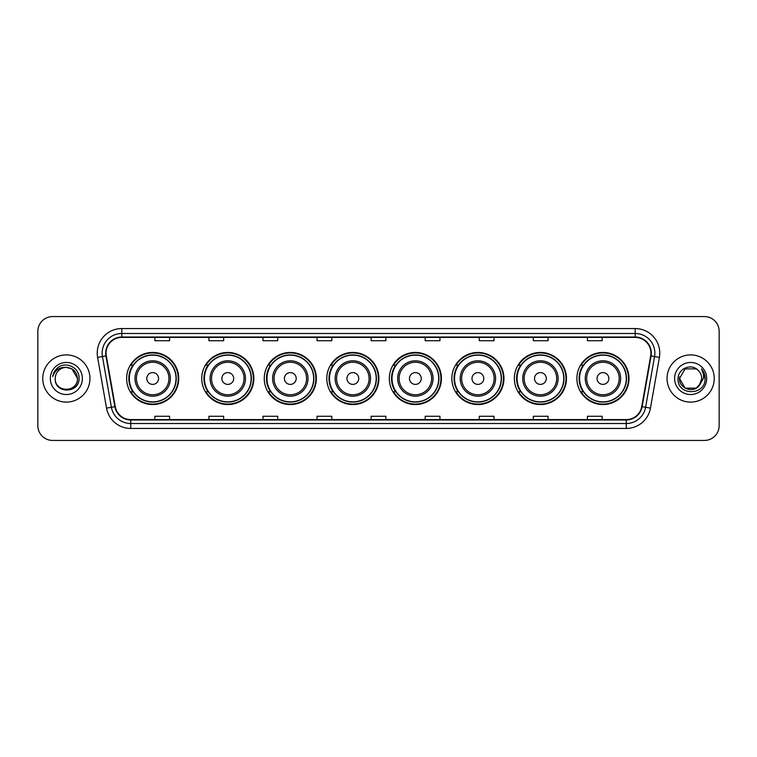 <?xml version="1.0" encoding="UTF-8"?>
<svg xmlns="http://www.w3.org/2000/svg" width="757" height="757" viewBox="0 0 757 757"><rect width="100%" height="100%" fill="white"/><g stroke="black" fill="none" stroke-linecap="round" stroke-linejoin="round"><path stroke-width="1.14" d="M576.891 378.5A26.05 26.05 0 0 0 602.941 404.55A26.05 26.05 0 0 0 629.001 378.5A26.05 26.05 0 0 0 602.941 352.45A26.05 26.05 0 0 0 576.891 378.5M514.363 378.5A26.05 26.05 0 0 0 540.422 404.55A26.05 26.05 0 0 0 566.473 378.5A26.05 26.05 0 0 0 540.422 352.45A26.05 26.05 0 0 0 514.363 378.5M451.844 378.5A26.05 26.05 0 0 0 477.894 404.55A26.05 26.05 0 0 0 503.944 378.5A26.05 26.05 0 0 0 477.894 352.45A26.05 26.05 0 0 0 451.844 378.5M389.316 378.5A26.05 26.05 0 0 0 415.366 404.55A26.05 26.05 0 0 0 441.416 378.5A26.05 26.05 0 0 0 415.366 352.45A26.05 26.05 0 0 0 389.316 378.5M326.787 378.5A26.05 26.05 0 0 0 352.838 404.55A26.05 26.05 0 0 0 378.897 378.5A26.05 26.05 0 0 0 352.838 352.45A26.05 26.05 0 0 0 326.787 378.5M264.259 378.5A26.05 26.05 0 0 0 290.319 404.55A26.05 26.05 0 0 0 316.369 378.5A26.05 26.05 0 0 0 290.319 352.45A26.05 26.05 0 0 0 264.259 378.5M201.731 378.5A26.05 26.05 0 0 0 227.791 404.55A26.05 26.05 0 0 0 253.841 378.5A26.05 26.05 0 0 0 227.791 352.45A26.05 26.05 0 0 0 201.731 378.5M126.627 378.5A26.05 26.05 0 0 0 152.677 404.55A26.05 26.05 0 0 0 178.728 378.5A26.05 26.05 0 0 0 152.677 352.45A26.05 26.05 0 0 0 126.627 378.5M132.872 391.776A23.836 23.836 0 0 1 132.872 365.224M207.986 391.776A23.836 23.836 0 0 1 207.986 365.224M270.514 391.776A23.836 23.836 0 0 1 270.514 365.224M333.033 391.776A23.836 23.836 0 0 1 333.033 365.224M395.561 391.776A23.836 23.836 0 0 1 395.561 365.224M458.089 391.776A23.836 23.836 0 0 1 458.089 365.224M520.617 391.776A23.836 23.836 0 0 1 520.617 365.224M583.145 391.776A23.836 23.836 0 0 1 583.145 365.224M37.85 331.311L37.85 425.689A14.743 14.743 0 0 0 52.593 440.432L704.407 440.432A14.743 14.743 0 0 0 719.15 425.689L719.15 331.311A14.743 14.743 0 0 0 704.407 316.568L52.593 316.568A14.743 14.743 0 0 0 37.85 331.311L37.85 425.689M42.761 378.5A23.599 23.599 0 0 0 66.361 402.099A23.599 23.599 0 0 0 89.951 378.5A23.599 23.599 0 0 0 66.361 354.901A23.599 23.599 0 0 0 42.761 378.5A23.599 23.599 0 0 0 66.361 402.099A23.599 23.599 0 0 0 89.951 378.5A23.599 23.599 0 0 0 66.361 354.901A23.599 23.599 0 0 0 42.761 378.5M667.049 378.5A23.599 23.599 0 0 0 690.639 402.099A23.599 23.599 0 0 0 714.239 378.5A23.599 23.599 0 0 0 690.639 354.901A23.599 23.599 0 0 0 667.049 378.5A23.599 23.599 0 0 0 690.639 402.099A23.599 23.599 0 0 0 714.239 378.5A23.599 23.599 0 0 0 690.639 354.901A23.599 23.599 0 0 0 667.049 378.5M106.075 353.131A15.727 15.727 0 0 1 121.811 337.404L635.189 337.404A15.727 15.727 0 0 1 650.679 355.866L641.737 406.594A15.727 15.727 0 0 1 626.247 419.596L130.753 419.596A15.727 15.727 0 0 1 115.263 406.594L106.321 355.866A15.727 15.727 0 0 1 106.075 353.131M105.687 353.131A16.124 16.124 0 0 0 105.933 355.932L114.875 406.66A16.124 16.124 0 0 0 130.753 419.984L626.247 419.984A16.124 16.124 0 0 0 642.125 406.66L651.067 355.932A16.124 16.124 0 0 0 635.189 337.016L121.811 337.016A16.124 16.124 0 0 0 105.687 353.131M97.606 357.408A24.574 24.574 0 0 1 121.811 328.557L635.189 328.557A24.574 24.574 0 0 1 659.394 357.408L650.452 408.137A24.574 24.574 0 0 1 626.247 428.443L130.753 428.443A24.574 24.574 0 0 1 106.548 408.137L97.606 357.408L102.441 356.547A19.663 19.663 0 0 1 121.811 333.477L635.189 333.477A19.663 19.663 0 0 1 654.559 356.547L645.607 407.275A19.663 19.663 0 0 1 626.247 423.523L130.753 423.523A19.663 19.663 0 0 1 111.393 407.275L102.441 356.547A19.663 19.663 0 0 1 102.148 353.131M704.407 316.568L52.593 316.568M52.593 440.432L704.407 440.432M719.15 425.689L719.15 331.311M642.125 406.66L645.607 407.275L654.559 356.547L659.394 357.408M371.129 337.404L371.129 340.735L385.871 340.735L385.871 337.404M317.051 337.404L317.051 340.735L331.803 340.735L331.803 337.404M262.982 337.404L262.982 340.735L277.734 340.735L277.734 337.404M208.913 337.404L208.913 340.735L223.656 340.735L223.656 337.404M154.844 337.404L154.844 340.735L169.587 340.735L169.587 337.404M425.197 337.404L425.197 340.735L439.949 340.735L439.949 337.404M479.266 337.404L479.266 340.735L494.018 340.735L494.018 337.404M533.344 337.404L533.344 340.735L548.087 340.735L548.087 337.404M587.413 337.404L587.413 340.735L602.156 340.735L602.156 337.404M385.871 419.596L385.871 416.265L371.129 416.265L371.129 419.596M331.803 419.596L331.803 416.265L317.051 416.265L317.051 419.596M277.734 419.596L277.734 416.265L262.982 416.265L262.982 419.596M223.656 419.596L223.656 416.265L208.913 416.265L208.913 419.596M169.587 419.596L169.587 416.265L154.844 416.265L154.844 419.596M439.949 419.596L439.949 416.265L425.197 416.265L425.197 419.596M494.018 419.596L494.018 416.265L479.266 416.265L479.266 419.596M548.087 419.596L548.087 416.265L533.344 416.265L533.344 419.596M602.156 419.596L602.156 416.265L587.413 416.265L587.413 419.596M55.252 378.5A11.109 11.109 0 0 1 66.361 367.391C73.107 368.044 76.817 371.753 77.469 378.5L71.915 368.877L66.361 367.391L71.915 368.877L77.469 378.5L71.915 368.877L66.361 367.391L71.915 368.877L77.469 378.5L71.915 368.877L66.361 367.391L71.915 368.877L77.469 378.5C78.151 392.836 54.57 392.836 55.252 378.5C54.211 394.028 79.532 393.668 79.031 378.5C79.892 367.874 66.086 360.985 57.911 367.618C55.024 369.936 53.293 372.908 52.725 376.551C55.015 370.031 59.557 366.984 66.361 367.391L71.915 368.877L77.469 378.5C78.151 392.836 54.57 392.836 55.252 378.5C54.57 392.836 78.151 392.836 77.469 378.5C78.056 388.634 63.465 393.659 57.674 385.436M50.331 378.5A16.029 16.029 0 0 0 66.361 394.529A16.029 16.029 0 0 0 82.39 378.5A16.029 16.029 0 0 0 66.361 362.471A16.029 16.029 0 0 0 50.331 378.5M158.573 378.5A5.895 5.895 0 0 0 152.677 372.605A5.895 5.895 0 0 0 146.782 378.5A5.895 5.895 0 0 0 152.677 384.395A5.895 5.895 0 0 0 158.573 378.5M170.372 378.5A17.695 17.695 0 0 0 152.677 360.805A17.695 17.695 0 0 0 134.983 378.5A17.695 17.695 0 0 0 152.677 396.195A17.695 17.695 0 0 0 170.372 378.5A17.695 17.695 0 0 1 152.677 396.195A17.695 17.695 0 0 1 134.983 378.5M176.031 378.5A23.353 23.353 0 0 0 152.677 355.147A23.353 23.353 0 0 0 129.333 378.5A23.353 23.353 0 0 0 152.677 401.853A23.353 23.353 0 0 0 176.031 378.5M178.236 378.5A25.558 25.558 0 0 1 130.829 391.776L133.204 391.776A23.571 23.571 0 0 0 176.249 378.557A23.571 23.571 0 0 0 133.204 365.224L130.829 365.224A25.558 25.558 0 0 1 178.236 378.5M233.686 378.5A5.895 5.895 0 0 0 227.791 372.605A5.895 5.895 0 0 0 221.886 378.5A5.895 5.895 0 0 0 227.791 384.395A5.895 5.895 0 0 0 233.686 378.5M245.486 378.5A17.695 17.695 0 0 0 227.791 360.805A17.695 17.695 0 0 0 210.096 378.5A17.695 17.695 0 0 0 227.791 396.195A17.695 17.695 0 0 0 245.486 378.5A17.695 17.695 0 0 1 227.791 396.195A17.695 17.695 0 0 1 210.096 378.5M251.135 378.5A23.353 23.353 0 0 0 227.791 355.147A23.353 23.353 0 0 0 204.437 378.5A23.353 23.353 0 0 0 227.791 401.853A23.353 23.353 0 0 0 251.135 378.5M253.349 378.5A25.558 25.558 0 0 1 205.942 391.776L208.307 391.776A23.571 23.571 0 0 0 251.352 378.557A23.571 23.571 0 0 0 208.307 365.224L205.942 365.224A25.558 25.558 0 0 1 253.349 378.5M296.214 378.5A5.895 5.895 0 0 0 290.319 372.605A5.895 5.895 0 0 0 284.414 378.5A5.895 5.895 0 0 0 290.319 384.395A5.895 5.895 0 0 0 296.214 378.5M308.014 378.5A17.695 17.695 0 0 0 290.319 360.805A17.695 17.695 0 0 0 272.615 378.5A17.695 17.695 0 0 0 290.319 396.195A17.695 17.695 0 0 0 308.014 378.5A17.695 17.695 0 0 1 290.319 396.195A17.695 17.695 0 0 1 272.615 378.5M313.663 378.5A23.353 23.353 0 0 0 290.319 355.147A23.353 23.353 0 0 0 266.966 378.5A23.353 23.353 0 0 0 290.319 401.853A23.353 23.353 0 0 0 313.663 378.5M315.877 378.5A25.558 25.558 0 0 1 268.47 391.776L270.836 391.776A23.571 23.571 0 0 0 313.881 378.557A23.571 23.571 0 0 0 270.836 365.224L268.47 365.224A25.558 25.558 0 0 1 315.877 378.5M358.742 378.5A5.895 5.895 0 0 0 352.838 372.605A5.895 5.895 0 0 0 346.943 378.5A5.895 5.895 0 0 0 352.838 384.395A5.895 5.895 0 0 0 358.742 378.5M370.533 378.5A17.695 17.695 0 0 0 352.838 360.805A17.695 17.695 0 0 0 335.143 378.5A17.695 17.695 0 0 0 352.838 396.195A17.695 17.695 0 0 0 370.533 378.5A17.695 17.695 0 0 1 352.838 396.195A17.695 17.695 0 0 1 335.143 378.5M376.191 378.5A23.353 23.353 0 0 0 352.838 355.147A23.353 23.353 0 0 0 329.494 378.5A23.353 23.353 0 0 0 352.838 401.853A23.353 23.353 0 0 0 376.191 378.5M378.405 378.5A25.558 25.558 0 0 1 330.998 391.776L333.364 391.776A23.571 23.571 0 0 0 376.409 378.557A23.571 23.571 0 0 0 333.364 365.224L330.998 365.224A25.558 25.558 0 0 1 378.405 378.5M421.261 378.5A5.895 5.895 0 0 0 415.366 372.605A5.895 5.895 0 0 0 409.471 378.5A5.895 5.895 0 0 0 415.366 384.395A5.895 5.895 0 0 0 421.261 378.5M433.061 378.5A17.695 17.695 0 0 0 415.366 360.805A17.695 17.695 0 0 0 397.671 378.5A17.695 17.695 0 0 0 415.366 396.195A17.695 17.695 0 0 0 433.061 378.5A17.695 17.695 0 0 1 415.366 396.195A17.695 17.695 0 0 1 397.671 378.5M438.719 378.5A23.353 23.353 0 0 0 415.366 355.147A23.353 23.353 0 0 0 392.022 378.5A23.353 23.353 0 0 0 415.366 401.853A23.353 23.353 0 0 0 438.719 378.5M440.924 378.5A25.558 25.558 0 0 1 393.517 391.776L395.892 391.776A23.571 23.571 0 0 0 438.937 378.557A23.571 23.571 0 0 0 395.892 365.224L393.517 365.224A25.558 25.558 0 0 1 440.924 378.5M483.789 378.5A5.895 5.895 0 0 0 477.894 372.605A5.895 5.895 0 0 0 471.999 378.5A5.895 5.895 0 0 0 477.894 384.395A5.895 5.895 0 0 0 483.789 378.5M495.589 378.5A17.695 17.695 0 0 0 477.894 360.805A17.695 17.695 0 0 0 460.199 378.5A17.695 17.695 0 0 0 477.894 396.195A17.695 17.695 0 0 0 495.589 378.5A17.695 17.695 0 0 1 477.894 396.195A17.695 17.695 0 0 1 460.199 378.5M501.238 378.5A23.353 23.353 0 0 0 477.894 355.147A23.353 23.353 0 0 0 454.541 378.5A23.353 23.353 0 0 0 477.894 401.853A23.353 23.353 0 0 0 501.238 378.5M503.452 378.5A25.558 25.558 0 0 1 456.045 391.776L458.42 391.776A23.571 23.571 0 0 0 501.465 378.557A23.571 23.571 0 0 0 458.42 365.224L456.045 365.224A25.558 25.558 0 0 1 503.452 378.5M546.317 378.5A5.895 5.895 0 0 0 540.422 372.605A5.895 5.895 0 0 0 534.518 378.5A5.895 5.895 0 0 0 540.422 384.395A5.895 5.895 0 0 0 546.317 378.5M558.117 378.5A17.695 17.695 0 0 0 540.422 360.805A17.695 17.695 0 0 0 522.727 378.5A17.695 17.695 0 0 0 540.422 396.195A17.695 17.695 0 0 0 558.117 378.5A17.695 17.695 0 0 1 540.422 396.195A17.695 17.695 0 0 1 522.727 378.5M563.766 378.5A23.353 23.353 0 0 0 540.422 355.147A23.353 23.353 0 0 0 517.069 378.5A23.353 23.353 0 0 0 540.422 401.853A23.353 23.353 0 0 0 563.766 378.5M565.981 378.5A25.558 25.558 0 0 1 518.573 391.776L520.939 391.776A23.571 23.571 0 0 0 563.984 378.557A23.571 23.571 0 0 0 520.939 365.224L518.573 365.224A25.558 25.558 0 0 1 565.981 378.5M608.846 378.5A5.895 5.895 0 0 0 602.941 372.605A5.895 5.895 0 0 0 597.046 378.5A5.895 5.895 0 0 0 602.941 384.395A5.895 5.895 0 0 0 608.846 378.5M620.645 378.5A17.695 17.695 0 0 0 602.941 360.805A17.695 17.695 0 0 0 585.246 378.5A17.695 17.695 0 0 0 602.941 396.195A17.695 17.695 0 0 0 620.645 378.5A17.695 17.695 0 0 1 602.941 396.195A17.695 17.695 0 0 1 585.246 378.5M626.294 378.5A23.353 23.353 0 0 0 602.941 355.147A23.353 23.353 0 0 0 579.597 378.5A23.353 23.353 0 0 0 602.941 401.853A23.353 23.353 0 0 0 626.294 378.5M628.509 378.5A25.558 25.558 0 0 1 581.102 391.776L583.467 391.776A23.571 23.571 0 0 0 626.512 378.557A23.571 23.571 0 0 0 583.467 365.224L581.102 365.224A25.558 25.558 0 0 1 628.509 378.5M696.194 388.123A11.109 11.109 0 0 0 701.748 378.5C701.692 375.15 700.414 372.349 697.916 370.107C691.084 362.953 677.969 368.848 678.092 378.5C676.843 395.656 704.653 396.1 705.108 379.333L705.127 378.5C705.089 374.857 703.878 371.659 701.493 368.896C703.31 371.876 703.944 375.075 703.404 378.5L699.231 385.54L701.748 378.5M685.085 388.123L696.194 388.123L699.099 385.701L696.194 388.123L685.085 388.123L679.531 378.5L685.085 388.123L696.194 388.123L700.509 383.6L696.194 388.123L685.085 388.123L679.531 378.5L685.085 368.877L696.194 368.877L697.916 370.107L696.194 368.877L685.085 368.877L679.531 378.5L685.085 368.877L696.194 368.877L697.916 370.107L696.194 368.877L685.085 368.877L679.531 378.5L679.654 376.854M699.099 385.701L696.194 388.123L685.085 388.123L679.531 378.5L685.085 388.123L696.194 388.123L699.099 385.701L696.402 388M700.509 383.6L696.194 388.123L685.085 388.123L679.531 378.5L685.085 388.123L696.194 388.123L699.175 385.616M679.531 378.5C678.963 388.35 692.892 393.545 698.929 385.9L699.231 385.54M674.61 378.5A16.029 16.029 0 0 0 690.639 394.529A16.029 16.029 0 0 0 706.669 378.5A16.029 16.029 0 0 0 690.639 362.471A16.029 16.029 0 0 0 674.61 378.5M701.597 369.019L705.127 378.916M635.189 328.557L635.189 337.016M102.441 356.547L105.933 355.932M130.753 428.443L130.753 419.984M626.247 419.984L626.247 428.443M106.548 408.137L114.875 406.66M651.067 355.932L654.559 356.547M121.811 328.557L121.811 337.016M645.607 407.275L650.452 408.137M168.934 378.5A16.257 16.257 0 0 0 152.677 362.243A16.257 16.257 0 0 0 136.421 378.5A16.257 16.257 0 0 0 152.677 394.757A16.257 16.257 0 0 0 168.934 378.5M244.047 378.5A16.257 16.257 0 0 0 227.791 362.243A16.257 16.257 0 0 0 211.534 378.5A16.257 16.257 0 0 0 227.791 394.757A16.257 16.257 0 0 0 244.047 378.5M306.566 378.5A16.257 16.257 0 0 0 290.319 362.243A16.257 16.257 0 0 0 274.062 378.5A16.257 16.257 0 0 0 290.319 394.757A16.257 16.257 0 0 0 306.566 378.5M369.094 378.5A16.257 16.257 0 0 0 352.838 362.243A16.257 16.257 0 0 0 336.581 378.5A16.257 16.257 0 0 0 352.838 394.757A16.257 16.257 0 0 0 369.094 378.5M431.622 378.5A16.257 16.257 0 0 0 415.366 362.243A16.257 16.257 0 0 0 399.109 378.5A16.257 16.257 0 0 0 415.366 394.757A16.257 16.257 0 0 0 431.622 378.5M494.151 378.5A16.257 16.257 0 0 0 477.894 362.243A16.257 16.257 0 0 0 461.638 378.5A16.257 16.257 0 0 0 477.894 394.757A16.257 16.257 0 0 0 494.151 378.5M556.679 378.5A16.257 16.257 0 0 0 540.422 362.243A16.257 16.257 0 0 0 524.166 378.5A16.257 16.257 0 0 0 540.422 394.757A16.257 16.257 0 0 0 556.679 378.5M619.198 378.5A16.257 16.257 0 0 0 602.941 362.243A16.257 16.257 0 0 0 586.694 378.5A16.257 16.257 0 0 0 602.941 394.757A16.257 16.257 0 0 0 619.198 378.5"/></g></svg>
